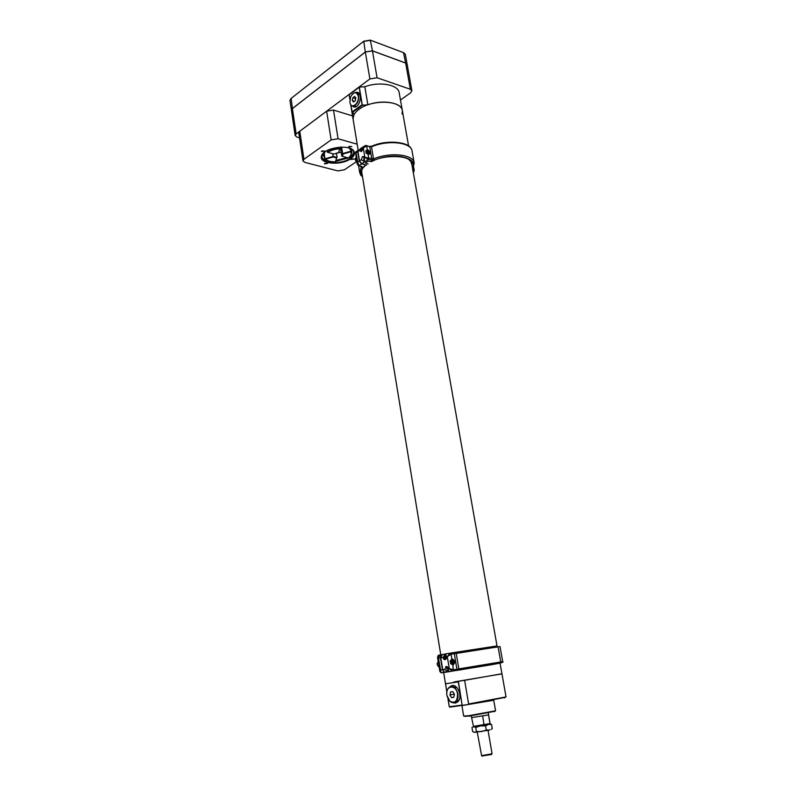 <?xml version="1.0" encoding="UTF-8"?>
<svg xmlns="http://www.w3.org/2000/svg" width="796" height="796" viewBox="0 0 796 796"><rect width="100%" height="100%" fill="white"/><g stroke="black" fill="none" stroke-linecap="round" stroke-linejoin="round"><path stroke-width="1.19" d="M402.03 114.007L402.398 110.913C402.269 100.276 372.17 99.002 358.976 109.351C354.747 112.505 352.777 115.718 353.056 118.992L358.16 150.175M453.82 681.993L464.635 680.321L468.615 703.972L506.037 696.908L501.958 673.864L453.82 681.993M500.923 673.923L464.635 680.321M504.992 697.386L468.844 704.42L450.038 707.107L449.312 706.739L448.009 698.798M449.312 706.739L462.138 705.087L458.267 681.873L445.551 683.774L445.79 683.247M462.217 705.555L468.844 704.42M458.516 681.336L458.267 681.873M449.81 686.968L450.208 686.61C456.347 680.998 463.978 697.077 457.461 702.062L455.222 703.077L452.765 702.689M446.864 691.804L445.551 683.774M494.833 711.286L468.953 716.161L464.685 716.151M463.65 716.002L468.555 715.743L495.57 710.808L493.729 700.241M455.8 702.958L453.71 702.679M450.685 686.64L452.536 685.625M408.617 146.076L402.398 110.913C402.04 102.734 382.936 99.192 367.871 104.833L362.459 105.152L352.329 112.505L350.777 104.803M352.329 112.505L354.021 114.107L353.056 118.992L350.728 104.724M349.275 94.674L359.444 87.053L349.275 94.674M359.444 87.053L364.837 86.754C379.811 81.043 398.866 84.784 399.264 93.172L402.288 110.286M351.961 112.047L362.09 104.694L362.459 105.152M362.09 104.694L359.195 87.321M351.931 105.848L354.936 107.052C361.036 106.216 362.449 90.863 356.29 92.366L355.832 92.475M349.902 99.43L349.145 94.814M352.568 106.077L353.802 107.062M358.031 92.565L356.479 92.664M459.809 669.953L452.138 670.998L449.272 668.62L453.67 669.754L458.814 668.899L456.227 653.417L451.093 654.212L447.292 656.67L450.068 653.158L456.824 652.103M497.042 645.954L456.844 652.103L456.227 653.417L500.007 646.541L502.694 661.635C506.316 662.909 480.814 666.302 459.6 669.933L460.038 669.864M459.829 669.953L500.495 662.998M502.694 661.635L458.814 668.899L459.6 669.933M500.744 661.934L498.097 646.969M454.446 660.859L452.277 658.869L450.188 660.76L450.695 663.794L453.292 664.939L454.695 662.372M442.974 657.416C443.531 659.377 444.457 660.043 445.76 659.416L446.506 656.799L445.332 654.382L442.974 657.416L440.775 657.794L442.725 669.685L444.924 669.327C446.049 671.237 447.262 671.864 448.576 671.207L448.476 668.749L446.277 666.451L444.924 669.327M440.775 657.794L442.327 654.531L449.999 653.178M452.825 664.66L453.332 670.948L445.253 672.331L444.437 672.232L442.725 669.685M448.048 667.536L448.655 670.093M447.312 666.71C446.427 668.73 446.835 670.252 448.526 671.287M445.76 654.431L445.253 654.959M456.207 653.188L456.178 652.213M459.163 670.063L458.874 669.118M439.84 671.476L440.447 670.053L442.437 669.735L440.496 657.844L442.188 654.561M442.437 669.735L444.158 672.272L445.173 672.341M438.795 665.068L438.536 663.446M441.611 654.72L438.885 655.138C437.76 655.496 437.641 656.521 438.516 658.192L441.054 672.769L444.984 672.371M444.158 672.272L441.054 672.769L439.83 671.396L438.715 664.57M440.496 657.844L438.516 658.192L437.511 657.138L438.616 663.944M437.919 656.541L440.586 656.103M454.536 661.128L452.357 659.188L450.974 660.789L451.422 663.516L450.665 663.635M452.864 664.68L454.198 663.764L454.695 662.043M453.252 664.62L451.422 663.516M450.218 660.919L450.974 660.789M454.287 661.605L453.093 660.401C452.078 661.197 452.108 662.123 453.183 663.177L454.297 661.685M454.556 663.098L452.596 664.023L451.451 662.113L451.919 659.944L453.511 659.695L454.655 661.605L454.546 663.217M446.029 654.78L445.392 654.999M446.407 658.411L444.447 658.77L443.69 657.058L444.337 655.158L446.357 655.984M444.367 656.013L444.835 658.342L445.75 658.103L446.009 657.038L445.282 655.785L444.367 656.013L445.581 656.063L445.75 658.103L444.835 658.342L444.148 657.297L444.367 656.013L445.073 655.914L444.855 657.188L444.148 657.297M446.058 658.571C446.039 654.889 445.253 654.382 443.69 657.068L444.387 658.66L446.058 658.571M444.855 657.188L445.511 658.183M438.258 661.755C436.686 663.396 436.825 665.048 438.686 666.7L439.084 666.799M453.292 660.61C452.476 662.391 452.795 662.978 454.257 662.342L453.292 660.61M371.772 161.309L373.891 160.314L368.19 159.499L364.847 157.3L373.523 158.941L371.503 146.822L366.687 145.957L363.304 147.956L365.245 145.459L366.687 145.957L367.354 149.917L365.732 150.772L366.13 153.14L368.478 154.504L369.981 153.797L369.861 153.051M412.517 168.135L412.537 168.095C418.766 158.444 396.667 152.295 377.583 158.971L373.891 160.314L373.563 159.11M410.955 148.464C408.955 142.375 387.592 139.201 371.961 146.096L371.503 146.822C387.97 139.529 411.92 142.385 412.099 151.31L414.099 162.563M412.965 168.065L414.209 163.18C414.059 154.434 390.07 151.728 373.523 158.941L374.458 160.086M414.199 170.205L413.592 166.842M368.05 154.126L368.707 158.106L368.19 159.499L361.822 163.757L366.638 165.051M371.165 161.618L368.23 161.11L365.414 162.991L368.18 164.036M368.19 150.195L367.354 149.917M369.652 151.807L369.314 151.18M360.926 148.265L359.772 150.364L357.981 151.598L359.493 160.901L361.304 159.688L363.543 161.16C364.528 160.613 364.747 159.469 364.2 157.737L362.419 156.683L361.304 159.688M357.981 151.598L360.299 148.852M361.822 163.757L359.493 160.901M359.772 150.364L361.115 151.598L362.658 148.394L361.762 147.698M366.309 150.693L365.762 150.941M366.449 150.603L367.692 149.757M366.409 162.324L366.568 163.299M364.279 158.245L364.399 160.394M364.09 157.309L363.573 161.16M362.449 176.334L360.837 172.792L362.449 168.245M357.225 164.165L357.643 162.175L359.265 161.071L361.603 163.916L366.13 164.921M358.329 150.056L357.742 151.767L355.384 152.862M359.265 161.071L357.742 151.767M356.409 159.12L356.2 157.857M357.892 150.514L356.19 151.698L356.13 152.892L357.643 162.175L358.986 165.687L362.976 167.468L365.692 164.991M360.847 175.409L359.712 172.593L361.483 166.493M358.409 165.677L357.205 164.026L356.329 158.683M361.006 166.215L362.2 166.911L361.603 167.19L362.459 168.245L363.016 167.787M362.459 168.245L362.976 167.468M368.429 154.464L369.802 153.608L368.807 150.603L366.399 150.633L366.747 152.752L366.16 153.15M368.299 154.344L369.802 153.608M368.458 154.245L366.747 152.752M365.782 151.051L366.399 150.633M368.458 150.354L367.284 150.175L366.777 151.558L367.812 153.359L369.334 153.787L369.832 152.414M361.772 151.22L360.439 150.255M360.966 148.215L362.618 148.126M362.14 148.663L360.956 148.862L360.777 150.046L361.334 150.643L362.21 149.767L361.712 148.295L360.956 148.862L361.712 148.295L362.27 148.892M362.329 150.335C362.687 147.628 362.09 147.19 360.528 149.021L360.469 150.414L362.329 150.335M361.951 150.275L360.777 150.046L360.956 148.862M361.633 149.051L361.444 150.235L360.777 150.046M356.16 157.648L355.971 157.777C354.598 158.792 354.887 160.105 356.827 161.727M368.498 150.772C366.269 152.056 371.384 153.459 368.498 150.772M368.697 150.852L368.07 150.653C367.304 151.519 367.603 152.265 368.966 152.902L369.424 151.956M471.54 717.654L488.644 714.868L488.336 713.087M491.032 729.435L492.266 728.569L491.56 724.509L490.167 723.843M489.789 729.992L486.296 730.022L485.6 725.932L488.455 724.41L491.56 724.509M486.296 730.022L481.49 731.584L476.416 731.544L475.729 727.454L480.525 725.882L485.6 725.932M476.416 731.544L474.655 732.37L472.645 731.584L471.968 727.534L473.7 726.688L475.729 727.454M489.878 723.763L480.525 725.882L473.62 726.35L490.008 723.554L488.535 714.977M489.779 730.012L474.655 732.37M471.6 717.703L473.511 726.479M482.714 716.241L484.058 725.275L473.978 726.629M484.058 725.275L490.067 723.474L488.605 714.937M477.242 732.161L481.61 755.653L492.067 753.782L488.057 730.41M482.048 755.991L491.46 754.489M356.499 106.366L353.344 106.117M357.145 93.092L359.901 94.744M352.329 94.127L354.916 92.495C356.847 92.286 358.081 93.47 358.628 96.067C358.837 101.182 357.185 104.525 353.663 106.077C351.922 106.316 350.728 105.351 350.071 103.201L349.912 102.495M349.882 102.326L350.588 96.903C353.802 91.6 356.359 91.331 358.29 96.127C359.673 103.062 351.553 109.739 350.031 103.002L349.882 102.326M352.837 97.759L354.608 96.445L355.852 97.928L355.315 100.714L353.533 102.017L352.3 100.545L352.837 97.759L355.703 98.684M352.3 100.545L354.558 101.261M459.282 699.395L457.829 701.346L454.944 702.301M451.969 686.54L457.053 687.644M446.815 694.808L446.775 694.46C446.586 691.346 447.362 689.008 449.083 687.455C453.153 685.436 456.098 687.565 457.919 693.833C458.387 697.316 457.67 699.953 455.78 701.744C453.959 703.127 452.029 703.017 450.009 701.395L447.123 696.46M446.894 695.376L446.785 694.5C445.68 685.087 456.207 684.381 457.531 693.903C457.551 701.286 455.004 703.714 449.899 701.196L446.894 695.376M450.596 691.963L452.844 691.644L454.436 694.331L453.78 697.336L451.531 697.644L449.939 694.958L450.596 691.963M451.531 697.644L453.81 697.206M449.939 694.958L454.317 694.132M411.88 90.625L407.194 64.625L405.652 63.073L372.448 50.884L365.324 52.058L292.391 108.614L291.455 110.405M400.468 99.998L410.577 92.883L411.9 90.754L410.358 89.271L377.065 77.749L369.891 78.933L296.142 133.947L295.177 135.579L297.037 137.131L299.515 137.817M336.419 153.19L341.156 152.255M327.733 152.344L334.041 154.056L338.469 152.742L339.822 148.743C335.017 149.071 330.987 150.265 327.733 152.344L326.907 150.633M327.136 152.076C330.599 149.777 334.957 148.484 340.21 148.185L340.051 147.151M341.335 147.101L340.469 147.937L341.763 156.046L342.907 154.275L342.608 153.618L350.907 151.16L350.558 149.031M350.728 151.767L343.136 154.016L342.34 156.305L348.499 157.976L351.165 154.882L350.907 151.16L351.713 152.941L350.16 156.494M326.688 160.096L324.997 158.832L324.091 152.971M325.544 159.22C327.514 161.021 330.798 161.896 335.395 161.827L336.708 157.966L333.066 156.991L325.544 159.22L324.997 158.832L333.225 156.394L337.086 157.429L336.4 153.081M333.066 156.991L332.808 153.718M336.708 157.966L335.395 161.827M342.708 153.747L341.564 147.101M339.822 148.743L338.469 152.742M341.763 156.046L342.34 156.305M357.185 144.195L338.071 138.753L331.146 139.897L303.953 159.299L302.958 160.891L304.808 162.374L337.852 170.901L344.37 169.827L356.578 161.598M302.958 160.891L298.789 132.902L299.764 131.24L326.639 111.201L333.514 110.067L352.558 115.908M351.325 158.941L350.956 159.489L354.061 159.031L351.325 158.941M321.803 150.932L321.455 151.489L324.649 151.061L321.803 150.932M324.758 163.309L324.41 163.837L327.524 163.409L324.758 163.309M349.016 146.454L348.648 147.031L351.832 146.564L349.016 146.454M350.638 158.752C340.738 166.095 317.803 163.777 321.634 155.648C323.932 147.549 349.902 143.857 353.832 151.051C355.354 153.578 354.29 156.145 350.638 158.752M325.096 151.747L323.375 155.528L324.877 158.056M336.071 160.444L346.966 157.558M351.723 153.101L351.951 151.449L349.106 148.056M321.664 156.623C322.489 158.653 324.718 160.066 328.37 160.882M335.763 161.349L348.429 157.956M348.807 157.747C352.021 155.877 353.713 153.847 353.872 151.678M323.266 153.26L321.684 157.16C321.813 163.926 341.723 164.653 350.29 158.334C352.966 156.464 354.23 154.533 354.081 152.534L353.414 150.802L351.305 148.951M407.154 64.416L405.333 54.307L403.791 52.735L370.628 40.278L363.523 41.452L290.908 98.604L289.973 100.425M407.174 64.526L405.642 63.003L372.438 50.815L365.314 51.989L292.381 108.545L291.426 110.236L289.963 100.316M290.769 98.714L363.762 41.213L370.299 40.128L403.841 52.755M462.178 705.346L458.406 681.585M493.46 700.291L463.441 705.316M353.852 114.962L353.573 113.231M367.871 104.833L364.837 86.754M362.289 104.943L359.324 87.172M456.277 670.54L456.904 669.207L454.317 653.715L453.302 652.67M450.068 653.158L451.093 654.212L451.929 659.277M448.476 668.749L449.272 668.62L447.292 656.67L446.506 656.799M440.566 656.183L438.676 656.601L438.924 658.123M438.566 658.183L438.626 655.257L441.432 654.829M441.282 672.739L441.79 672.879M438.885 655.138L437.511 657.138M411.97 165.011L410.696 160.941M377.583 158.971C396.448 152.653 417.89 158.533 412.487 167.966M413.283 172.434L412.935 170.473M413.184 167.767L414.228 170.424L413.373 172.961M412.985 168.284L412.865 170.085M371.274 160.344L371.792 158.951L369.772 146.832L366.488 145.509M364.2 157.737L364.847 157.3L363.304 147.956L362.658 148.394M365.931 165.001L362.668 168.215C360.548 173.329 362.19 170.404 361.712 171.926L361.842 172.672M360.837 172.792L362.508 176.742M361.603 163.916L358.807 165.777L361.722 166.394M361.603 167.19L362.528 168.155M410.358 89.271L405.652 63.073M377.065 77.749L372.448 50.884M369.891 78.933L365.324 52.058M296.142 133.947L292.391 108.614M340.131 147.678L340.797 147.121M333.514 110.067L338.071 138.753M299.764 131.24L303.953 159.299M331.146 139.897L326.639 111.201M405.642 63.003L403.463 52.586M370.299 40.128L372.438 50.815M365.314 51.989L363.762 41.213M291.157 98.366L292.381 108.545M361.702 171.767L440.795 654.979M443.661 672.52L446.845 691.943M411.452 162.125L497.182 646.859M500.087 663.297L501.958 673.844M449.183 706.221L447.939 698.659M463.65 716.032L461.919 705.594M450.854 686.49L450.208 686.61M504.574 697.943L504.933 697.395M494.565 711.684L494.923 711.146M465.143 716.509L464.635 716.101M356.897 92.565L356.29 92.366M444.437 672.232L459.64 669.943M446.944 666.521L445.66 666.73M445.651 654.511L444.576 654.68M371.354 161.638L374.618 160.105C386.468 154.902 404.945 156.076 408.915 159.508C411.801 162.464 412.816 163.896 411.96 163.817L411.751 162.613M413.592 166.832L413.741 167.687M364.041 146.285L362.339 147.449M363.742 156.742L362.837 156.494M371.463 146.285L369.533 146.364M358.608 165.777L359.712 172.593L362.608 177.309M356.25 158.185L355.712 151.936M471.54 717.674L471.232 715.873M491.311 754.727L491.799 753.981M482.296 756.2L481.61 755.653M353.663 106.077L355.593 106.684M455.78 701.744L457.829 701.346M295.177 135.579L291.435 110.296M351.663 152.643L351.175 149.658"/></g></svg>
